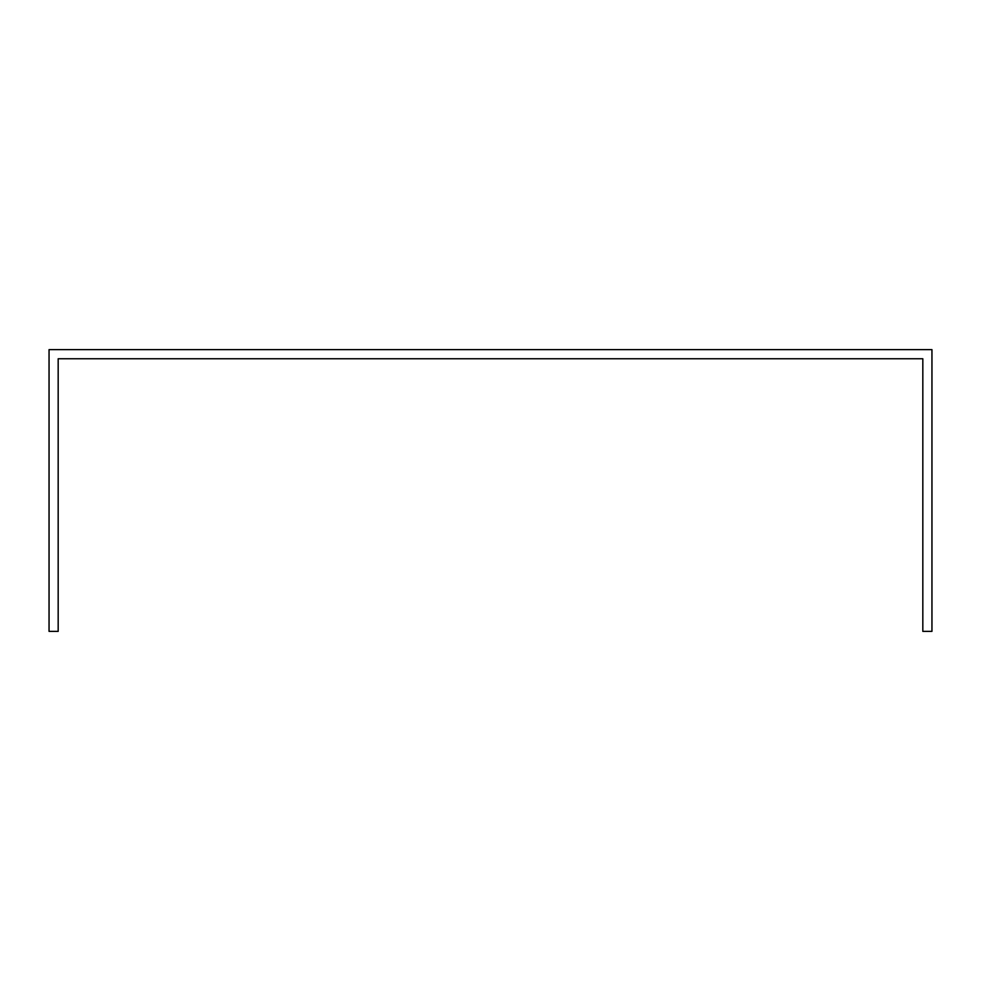 <?xml version="1.0" encoding="UTF-8"?>
<svg xmlns="http://www.w3.org/2000/svg" width="981" height="981" viewBox="0 0 981 981"><rect width="100%" height="100%" fill="white"/><g stroke="black" fill="none" stroke-linecap="round" stroke-linejoin="round"><path stroke-width="1.47" d="M58.173 367.887L58.173 358.764L922.827 358.764L922.827 631.372L931.95 631.372L931.95 349.628L49.05 349.628L49.05 631.372L58.173 631.372L58.173 367.887"/></g></svg>

